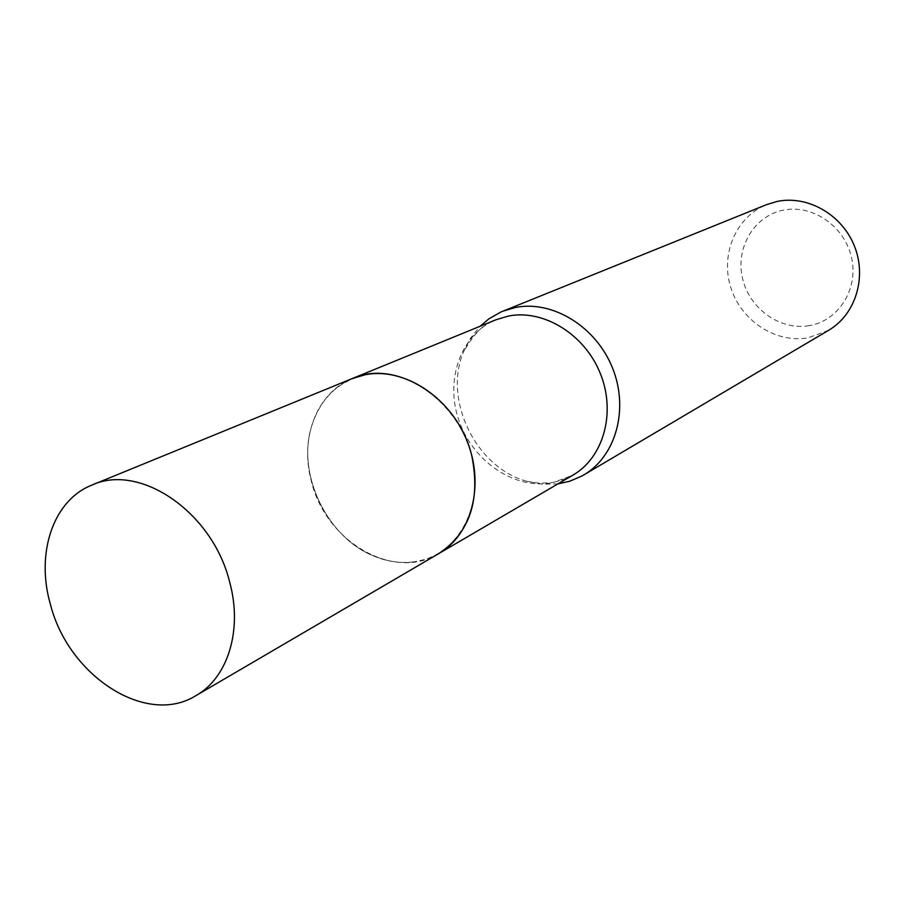 <?xml version="1.0" encoding="UTF-8"?>
<svg xmlns="http://www.w3.org/2000/svg" width="905" height="905" viewBox="0 0 905 905"><rect width="100%" height="100%" fill="white"/><g stroke="black" fill="none" stroke-linecap="round" stroke-linejoin="round"><path stroke-width="0.68" stroke-dasharray="4.53 3.39" d="M438.835 553.555C393.788 581.791 325.234 541.281 311.275 480.827C299.544 437.839 317.067 392.363 352.373 378.516M413.381 561.892C400.134 563.453 386.876 561.451 373.607 555.896C327.972 537.683 297.598 476.2 310.868 428.891C319.397 399.128 337.723 381.107 365.846 374.84C408.551 366.525 459.321 404.942 471.754 456.493C484.82 507.931 456.358 557.163 413.381 561.892M438.891 553.521L426.685 559.064L413.54 562.039C400.27 563.589 386.989 561.586 373.686 556.032C327.949 537.774 297.519 476.166 310.822 428.755C317.474 404.535 331.343 387.793 352.43 378.494M809.206 325.653C780.099 330.811 749.238 308.616 742.496 278.208C735.313 247.891 753.978 215.967 783.21 210.186C812.339 203.942 844.84 226.284 851.56 257.767C858.721 289.159 838.415 320.947 809.206 325.653M828.641 330.291L807.86 337.882C775.438 343.47 740.946 320.562 730.754 287.405C720.222 254.35 735.98 216.883 766.58 204.632M558 483.858L542.48 484.22L526.891 481.302C476.483 467.976 443.212 400.632 463.258 352.498L470.419 338.346L480.148 326.241M526.891 481.302L539.154 483.18L550.602 482.784L554.177 482.207L572.922 475.125L561.575 480.34L549.403 483.27C512.094 488.632 471.573 459.582 458.462 419.117C444.977 378.765 461.369 333.821 496.144 319.703C484.978 322.372 474.016 333.312 463.258 352.498"/><path stroke-width="1.36" d="M229.644 582.006C242.823 629.857 227.947 677.675 195.989 695.606C146.35 726.76 68.452 675.99 50.42 604.393C35.578 553.351 53.044 500.295 91.982 485.046C140.049 462.715 212.709 512.321 229.644 582.006M91.982 485.046L352.373 378.516C396.085 358.504 458.937 398.358 471.935 456.459C480.544 500.612 469.503 532.977 438.835 553.555L195.989 695.606M352.43 378.494L365.903 374.58C403.89 367.396 449.106 396.345 466.867 440.509C484.933 484.548 471.946 534.572 438.936 553.487L438.891 553.521M480.148 326.241L489.119 318.673L500.997 311.965L766.58 204.632L777.112 201.453C807.565 194.982 842.001 214.553 854.433 246.092C867.103 277.541 855.361 314.748 828.641 330.291L582.051 475.951L569.743 481.234L558 483.858M502.807 311.207L515.567 307.451C552.604 300.064 595.886 326.49 612.402 367.724C629.224 408.845 615.966 456.29 583.714 475.001M352.486 378.471L496.144 319.703L508.576 316.026C543.701 309.091 584.709 334.318 600.309 373.482C616.203 412.544 603.567 457.523 572.922 475.125L438.936 553.487"/></g></svg>
